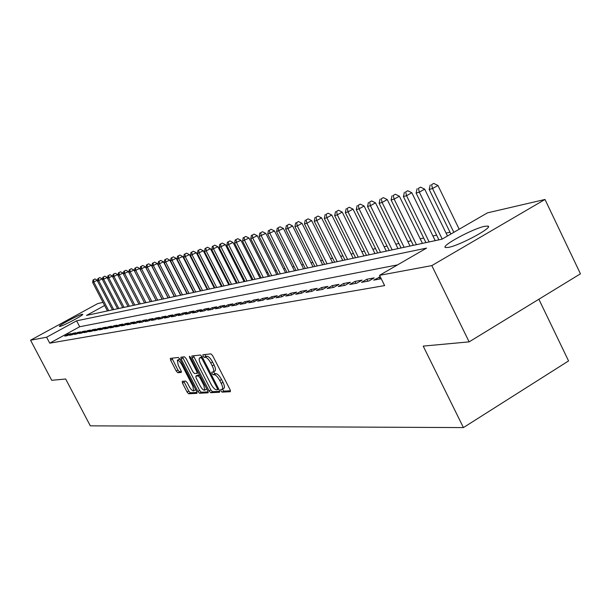 <?xml version="1.0" encoding="UTF-8"?>
<svg xmlns="http://www.w3.org/2000/svg" width="611" height="611" viewBox="0 0 611 611"><rect width="100%" height="100%" fill="white"/><g stroke="black" fill="none" stroke-linecap="round" stroke-linejoin="round"><path stroke-width="0.92" d="M220.907 390.857L222.114 392.132L230.324 391.727L230.141 389.803L212.659 355.686L210.925 353.868L202.928 354.754L203.081 356.121L204.273 357.374L205.304 357.267C206.938 357.473 208.771 359.398 210.795 363.041L212.238 365.867C213.812 369.151 214.133 371.198 213.201 372L211.803 372.183L212.009 373.512L213.208 374.78L214.247 374.703C215.904 374.948 217.737 376.888 219.754 380.523L221.197 383.334C222.763 386.587 223.076 388.604 222.144 389.39L220.701 389.543L220.907 390.857M222.419 389.222L223.87 391.101L230.523 390.765M204.632 354.563L206.052 356.358L207.083 356.244L205.304 357.267M213.506 371.816L214.973 373.756L216.019 373.672L214.247 374.703M82.141 314.291L82.699 314.275C84.402 314.703 63.368 325.915 59.931 326.411L59.42 326.411C57.862 325.915 78.529 314.894 82.141 314.291M484.722 226.299L487.945 226.085C493.78 227.109 459.846 245.454 448.466 247.394L445.526 247.531C440.195 246.271 472.945 228.552 484.722 226.299M182.238 381.31L182.475 383.128L187.073 392.041L188.669 393.774L196.956 393.347L196.65 391.544L179.978 359.199L178.366 357.473L170.316 358.382L170.637 360.207L176.22 371.014L177.809 372.725L181.314 372.412L180.993 370.594L178.206 365.187L177.358 360.276C178.572 360.139 180.077 361.659 181.872 364.836L192.832 386.091L193.656 390.918C192.419 391.04 190.907 389.505 189.105 386.32L187.294 382.799L185.691 381.073L182.238 381.31M397.578 264.884L79.69 326.748L49.735 343.168L384.617 285.597L379.538 275.324L426.57 248.104L76.596 320.828L46.604 337.219L30.55 340.205L97.752 303.575L102.984 302.353M49.735 343.168L46.604 337.219M104.626 305.508L86.495 315.421L441.99 239.184L487.471 212.857L544.997 199.469L580.45 273.82L469.133 341.87L423.209 346.101L463.421 427.585L90.313 425.844L65.667 379.011L51.698 380.294L30.55 340.205M469.133 341.87L431.817 265.602L379.538 275.324M209.092 390.895L210.772 392.69L219.586 392.254L219.387 390.36L202.165 356.816L200.469 355.022L191.808 355.999L192.121 357.893L209.092 390.895L210.826 389.887L212.506 391.674L219.769 391.307M208.023 392.82L199.522 393.24L197.888 391.475L181.184 359.069L180.871 357.214L184.461 356.801L186.095 358.542L192.931 371.816L194.573 373.573L197.055 373.352L196.75 371.496L189.593 357.588L189.372 356.266L190.586 357.481L207.809 390.964L208.206 392.713M463.421 427.585L568.566 360.933L538.871 299.245M73.007 333.285L69.387 335.271L72.213 334.759L75.848 332.758L73.007 333.285L73.427 334.087M82.615 331.513L78.934 333.537L81.866 333.01L85.571 330.971L82.615 331.513L83.05 332.353M92.605 329.68L88.862 331.742L91.917 331.185L95.683 329.115L92.605 329.68L93.063 330.559M103.007 327.763L99.188 329.871L102.373 329.291L106.207 327.175L103.007 327.763L103.48 328.68M113.837 325.77L109.957 327.916L113.272 327.32L117.175 325.159L113.837 325.77L114.333 326.732M125.133 323.693L121.177 325.884L124.636 325.258L128.615 323.059L125.133 323.693L125.652 324.701M136.917 321.531L132.885 323.761L136.497 323.112L140.553 320.859L136.917 321.531L137.46 322.577M149.221 319.263L145.12 321.546L148.893 320.859L153.017 318.568L149.221 319.263L149.787 320.363M162.091 316.895L157.905 319.232L161.854 318.514L166.062 316.17L162.091 316.895L162.679 318.056M175.548 314.421L171.286 316.804L175.426 316.055L179.71 313.657L175.548 314.421L176.174 315.635M189.654 311.831L185.301 314.268L189.639 313.481L194.015 311.022L189.654 311.831L190.311 313.107M204.448 309.105L200.011 311.602L204.555 310.778L209.031 308.265L204.448 309.105L205.136 310.449M219.975 306.248L215.446 308.799L220.227 307.936L224.795 305.363L219.975 306.248L220.701 307.669M236.304 303.247L231.676 305.859L236.709 304.95L241.368 302.315L236.304 303.247L237.068 304.744M253.489 300.085L248.761 302.766L254.061 301.803L258.827 299.107L253.489 300.085L254.291 301.674M271.605 296.755L266.77 299.505L272.361 298.489L277.234 295.724L271.605 296.755L272.453 298.435M290.721 293.242L285.78 296.06L291.684 294.991L296.663 292.142L290.721 293.242L291.607 294.998M310.93 289.522L305.874 292.417L312.129 291.287L317.224 288.361L310.93 289.522L311.839 291.332M332.331 285.589L327.152 288.56L333.782 287.361L338.998 284.359L332.331 285.589L333.262 287.453M355.022 281.411L349.721 284.474L356.755 283.199L362.102 280.113L355.022 281.411L355.976 283.336M380.256 276.775L373.695 280.128L381.226 278.746M366.89 279.227L361.521 282.335L368.784 281.014L374.192 277.89L366.89 279.227L367.86 281.182M343.504 283.527L338.265 286.544L345.093 285.306L350.378 282.267L343.504 283.527L344.451 285.429M321.478 287.582L316.361 290.515L322.791 289.347L327.954 286.391L321.478 287.582L322.394 289.423M300.688 291.409L295.686 294.265L301.765 293.158L306.798 290.278L300.688 291.409L301.582 293.196M281.892 296.763L286.811 293.96L281.029 295.021L281.908 296.755L276.141 297.801L281.029 295.021M262.425 298.443L257.643 301.154L263.089 300.169L267.901 297.435L262.425 298.443L263.249 300.077M244.79 301.689L240.108 304.331L245.271 303.4L249.983 300.734L244.79 301.689L245.569 303.232M228.04 304.767L223.458 307.348L228.361 306.462L232.974 303.858L228.04 304.767L228.781 306.226M212.116 307.7L207.633 310.22L212.3 309.372L216.813 306.837L212.116 307.7L212.819 309.074M196.963 310.487L192.564 312.947L197.009 312.145L201.431 309.662L196.963 310.487L197.636 311.793M182.521 313.137L178.213 315.551L182.445 314.78L186.783 312.358L182.521 313.137L183.163 314.382M168.743 315.673L164.519 318.033L168.56 317.3L172.806 314.925L168.743 315.673L169.354 316.857M155.584 318.094L151.436 320.401L155.301 319.698L159.471 317.376L155.584 318.094L156.164 319.225M142.997 320.408L138.934 322.669L142.63 321.997L146.716 319.729L142.997 320.408L143.554 321.485M130.96 322.623L126.966 324.838L130.502 324.197L134.519 321.966L130.96 322.623L131.487 323.647M119.428 324.747L115.51 326.916L118.893 326.297L122.834 324.12L119.428 324.747L119.932 325.724M108.368 326.778L104.519 328.901L107.765 328.313L111.637 326.175L108.368 326.778L108.85 327.717M97.752 328.733L93.972 330.818L97.088 330.253L100.891 328.153L97.752 328.733L98.218 329.627M87.556 330.604L83.844 332.651L86.838 332.109L90.573 330.055L87.556 330.604L88.007 331.468M77.765 332.407L74.114 334.416L76.994 333.889L80.66 331.872L77.765 332.407L78.193 333.232M68.34 334.141L64.751 336.111L67.523 335.607L71.128 333.629L68.34 334.141L68.753 334.935M544.997 199.469L431.817 265.602M450.009 232.218L446.061 233.089M436.644 235.166L432.924 235.983M423.683 238.023L420.185 238.794M411.104 240.795L407.82 241.521M398.899 243.484L395.813 244.171M387.053 246.103L384.151 246.737M375.544 248.639L372.825 249.235M364.355 251.106L361.804 251.663M353.479 253.504L351.096 254.031M342.901 255.833L340.671 256.33M332.613 258.102L330.528 258.56M322.6 260.309L320.653 260.737M312.847 262.463L311.037 262.86M303.346 264.555L301.666 264.93M294.097 266.595L292.539 266.938M285.077 268.588L283.634 268.901M276.287 270.528L274.95 270.818M267.71 272.414L266.48 272.689M259.339 274.263L258.216 274.507M251.174 276.057L250.151 276.287M243.209 277.814L242.269 278.028M235.426 279.533L234.578 279.723M227.827 281.213L227.063 281.381M220.395 282.847L219.716 283M213.14 284.443L212.536 284.581M206.044 286.009L205.517 286.131M199.11 287.544L198.651 287.644M192.328 289.034L191.938 289.125M79.69 326.748L76.596 320.828M379.133 276.982L380.111 278.96M222.228 389.337L223.909 388.352C224.84 387.573 224.535 385.556 222.977 382.303L221.197 383.334M216.019 373.672C217.676 373.917 219.517 375.857 221.533 379.492L222.977 382.303M214.675 371.053L214.973 370.976C215.912 370.167 215.591 368.127 214.018 364.836L212.238 365.867M207.083 356.244C208.718 356.45 210.551 358.374 212.575 362.018L214.018 364.836M193.45 355.801L210.826 389.887M217.417 389.703L217.279 388.375L202.188 358.978L200.996 357.725L199.66 357.916C198.743 358.726 199.071 360.757 200.637 364.019L210.902 383.983C212.88 387.557 214.69 389.482 216.325 389.757L217.417 389.703M201.164 357.13L202.149 356.778M208.191 391.895L201.233 392.247L199.522 393.24M182.498 357.015L199.598 390.482L201.233 392.247M200.003 385.556C201.836 388.802 203.394 390.36 204.677 390.238L203.86 385.32L199.942 377.705L198.285 375.933L195.803 376.139L196.108 377.988L200.003 385.556M204.738 390.2L206.724 388.84M197.445 375.215L199.583 374.963M193.71 390.887L195.65 389.597M180.146 359.52L179.069 359.299L177.358 360.276M171.928 358.183L177.908 370.045L179.497 371.755L181.391 371.595M183.774 381.203L188.753 391.063L190.349 392.789L197.025 392.453M459.182 229.232L437.942 185.477L432.55 188.516L429.205 189.441L450.895 234.028M453.836 232.325L432.55 188.516L431.58 184.629L433.741 183.415L431.58 184.629M433.741 183.415L437.942 185.477M429.205 189.441L430.243 185.011M447.481 236.006L424.683 189.166L419.345 192.167L416.114 193.061L438.919 239.84M442.196 239.061L419.345 192.167L418.413 188.333L420.551 187.142L418.413 188.333M420.551 187.142L424.683 189.166M416.114 193.061L417.122 188.7M435.192 240.635L411.822 192.748L406.552 195.703L403.413 196.574L425.928 242.628M429.143 241.933L406.552 195.703L405.651 191.923L407.758 190.747L405.651 191.923M407.758 190.747L411.822 192.748M403.413 196.574L404.398 192.282M422.422 243.377L399.357 196.215L394.148 199.133L391.101 199.98L413.326 245.324M416.442 244.66L394.148 199.133L393.27 195.413L395.355 194.245L393.27 195.413M395.355 194.245L399.357 196.215M391.101 199.98L392.056 195.749M410.034 246.034L387.252 199.583L382.104 202.462L379.148 203.28L401.091 247.951M404.115 247.302L382.104 202.462L381.264 198.789L383.318 197.636L381.264 198.789M383.318 197.636L387.252 199.583M379.148 203.28L380.08 199.125M397.998 248.616L375.505 202.852L370.419 205.693L367.547 206.487L389.215 250.495M392.155 249.868L370.419 205.693L369.602 202.073L371.633 200.935L369.602 202.073M371.633 200.935L375.505 202.852M367.547 206.487L368.448 202.394M386.312 251.121L364.095 206.029L359.062 208.832L356.274 209.604L377.682 252.969M380.531 252.358L359.062 208.832L358.275 205.258L360.284 204.135L358.275 205.258M360.284 204.135L364.095 206.029M356.274 209.604L357.16 205.571M374.955 253.557L353.013 209.115L348.033 211.88L345.33 212.628L366.47 255.375M369.243 254.779L348.033 211.88L347.269 208.351L349.255 207.244L347.269 208.351M349.255 207.244L353.013 209.115M345.33 212.628L346.185 208.656M363.912 255.925L342.236 212.109L337.318 214.843L334.683 215.576L355.564 257.712M358.267 257.139L337.318 214.843L336.569 211.36L338.54 210.268L336.569 211.36M338.54 210.268L342.236 212.109M334.683 215.576L335.515 211.658M353.181 258.224L331.758 215.026L326.893 217.73L324.334 218.433L344.963 259.988M347.59 259.423L326.893 217.73L326.167 214.285L328.115 213.208L326.167 214.285M328.115 213.208L331.758 215.026M324.334 218.433L325.144 214.576M342.733 260.469L321.562 217.86L316.75 220.533L314.26 221.22L334.652 262.203M337.203 261.653L316.75 220.533L316.055 217.134L317.98 216.073L316.055 217.134M317.98 216.073L321.562 217.86M314.26 221.22L315.055 217.417M332.567 262.646L311.641 220.624L306.882 223.259L304.461 223.931L324.617 264.357M327.099 263.822L306.882 223.259L306.203 219.907L308.112 218.853L306.203 219.907M308.112 218.853L311.641 220.624M304.461 223.931L305.233 220.181M322.669 264.769L301.987 223.305L297.282 225.917L294.914 226.566L314.841 266.449M317.262 265.93L297.282 225.917L296.618 222.603L298.504 221.564L296.618 222.603M298.504 221.564L301.987 223.305M294.914 226.566L295.678 222.87M313.023 266.839L292.585 225.925L287.926 228.499L285.627 229.133L305.317 268.489M307.677 267.985L287.926 228.499L287.285 225.23L289.148 224.199L287.285 225.23M289.148 224.199L292.585 225.925M285.627 229.133L286.368 225.49M303.636 268.855L283.42 228.476L276.569 231.638L296.045 270.482M298.336 269.986L278.815 231.019L278.188 227.788L280.037 226.773L278.188 227.788M280.037 226.773L283.42 228.476M276.569 231.638L277.295 228.04M294.479 270.818L274.492 230.958L267.748 234.074L287.002 272.422M289.24 271.941L269.932 233.471L269.329 230.278L271.154 229.278L269.329 230.278M271.154 229.278L274.492 230.958M267.748 234.074L268.45 230.523M285.558 272.727L265.793 233.379L259.148 236.457L278.188 274.308M280.373 273.843L261.279 235.869L260.691 232.715L262.493 231.722L260.691 232.715M262.493 231.722L265.793 233.379M259.148 236.457L259.835 232.951M276.852 274.599L257.3 235.747L250.754 238.771L269.588 276.149M271.719 275.698L252.832 238.198L252.267 235.082L254.054 234.097L252.267 235.082M254.054 234.097L257.3 235.747M250.754 238.771L251.434 235.311M268.359 276.416L249.021 238.046L242.575 241.04L261.202 277.952M263.28 277.509L244.599 240.474L244.049 237.396L245.813 236.426L244.049 237.396M245.813 236.426L249.021 238.046M242.575 241.04L243.239 237.618M260.072 278.196L240.948 240.291L234.593 243.247L253.023 279.708M255.047 279.273L236.564 242.697L236.029 239.649L237.778 238.687L236.029 239.649M237.778 238.687L240.948 240.291M234.593 243.247L235.235 239.871M251.992 279.93L233.058 242.491L226.796 245.401L245.034 281.419M247.012 280.999L228.728 244.866L228.201 241.849L229.935 240.902L228.201 241.849M229.935 240.902L233.058 242.491M226.796 245.401L227.429 242.071M244.095 281.625L225.36 244.629L219.189 247.501L237.228 283.092M239.161 282.679L221.075 246.981L220.563 244.003L222.274 243.063L220.563 244.003M222.274 243.063L225.36 244.629M219.189 247.501L219.807 244.217M236.381 283.275L217.844 246.722L211.757 249.555L229.614 284.726M231.5 284.321L213.598 249.051L213.094 246.103L214.797 245.171L213.094 246.103M214.797 245.171L217.844 246.722M211.757 249.555L212.361 246.309M228.842 284.894L210.497 248.769L204.494 251.564L222.167 286.322M224.008 285.925L206.289 251.068L205.808 248.15L207.488 247.234L205.808 248.15M207.488 247.234L210.497 248.769M204.494 251.564L205.09 248.356M221.48 286.467L203.326 250.762L197.399 253.527L214.889 287.88M216.691 287.498L199.155 253.038L198.682 250.159L200.347 249.25L198.682 250.159M200.347 249.25L203.326 250.762M197.399 253.527L197.979 250.35M214.285 288.01L196.307 252.717L190.464 255.444L207.778 289.408M209.542 289.034L192.182 254.97L191.724 252.114L193.374 251.213L191.724 252.114M193.374 251.213L196.307 252.717M190.464 255.444L191.037 252.305M207.244 289.522L189.456 254.619L183.682 257.315L200.828 290.897M202.554 290.531L185.362 256.849L184.912 254.031L186.554 253.137L184.912 254.031M186.554 253.137L189.456 254.619M183.682 257.315L184.239 254.222M200.362 290.996L182.75 256.49L177.053 259.148L194.031 292.356M195.711 291.997L178.695 258.697L178.259 255.902L179.878 255.024L178.259 255.902M179.878 255.024L182.75 256.49M177.053 259.148L177.602 256.085M193.634 292.44L176.189 258.316L170.568 260.943L187.378 293.784M189.028 293.433L172.172 260.5L171.744 257.735L173.356 256.864L171.744 257.735M173.356 256.864L176.189 258.316M170.568 260.943L171.103 257.911M187.05 293.853L169.774 260.103L164.222 262.699L180.864 295.182M182.483 294.83L165.795 262.264L165.375 259.522L166.971 258.659L165.375 259.522M166.971 258.659L169.774 260.103M164.222 262.699L164.749 259.706M180.604 295.235L163.488 261.844L158.012 264.41L174.494 296.549M176.075 296.205L159.555 263.99L159.143 261.279L160.724 260.423L159.143 261.279M160.724 260.423L163.488 261.844M158.012 264.41L158.532 261.455M174.288 296.587L157.34 263.555L151.933 266.098L168.262 297.885M169.805 297.549L153.437 265.678L153.04 262.997L154.606 262.15L153.04 262.997M154.606 262.15L157.34 263.555M151.933 266.098L152.437 263.165M168.117 297.916L151.322 265.235L145.983 267.74L162.152 299.191M163.672 298.871L147.457 267.335L147.068 264.678L148.618 263.837L147.068 264.678M148.618 263.837L151.322 265.235M145.983 267.74L146.48 264.846M162.06 299.214L145.433 266.87L140.148 269.352L156.172 300.475M157.661 300.161L141.599 268.955L141.217 266.32L142.753 265.495L141.217 266.32M142.753 265.495L145.433 266.87M140.148 269.352L140.645 266.488M156.133 300.482L139.659 268.481L134.443 270.933L150.314 301.735M151.772 301.422L135.856 270.536L135.489 267.931L137.009 267.114L135.489 267.931M137.009 267.114L139.659 268.481M134.443 270.933L134.924 268.092M134.443 270.91L134 270.054L128.852 272.475L144.578 302.964M145.998 302.659L130.235 272.094L129.876 269.512L131.38 268.703L129.876 269.512M131.38 268.703L134 270.054M128.852 272.475L129.318 269.672M128.868 272.376L128.463 271.597L123.369 273.988L138.957 304.171M140.347 303.873L124.728 273.613L124.377 271.063L125.866 270.253L124.377 271.063M125.866 270.253L128.463 271.597M123.369 273.988L123.834 271.215M123.399 273.812L123.032 273.102L117.992 275.477L133.442 305.355M134.81 305.057L119.328 275.11L118.985 272.575L120.466 271.78L118.985 272.575M120.466 271.78L123.032 273.102M117.992 275.477L118.45 272.727M118.038 275.225L117.702 274.583L112.73 276.936L128.035 306.508M129.379 306.226L114.036 276.569L113.699 274.064L115.166 273.27L113.699 274.064M115.166 273.27L117.702 274.583M112.73 276.936L113.172 274.209M112.783 276.615L112.485 276.042L107.567 278.356L122.735 307.646M124.048 307.364L108.842 278.005L108.514 275.523L109.972 274.736L108.514 275.523M109.972 274.736L112.485 276.042M107.567 278.356L108.002 275.668M107.628 277.974L107.368 277.463L102.503 279.762L117.541 308.761M118.832 308.486L103.755 279.41L103.435 276.951L104.878 276.172L103.435 276.951M104.878 276.172L107.368 277.463M102.503 279.762L102.931 277.096M102.572 279.303L102.343 278.86L97.531 281.136L112.439 309.853M113.707 309.586L98.768 280.793L98.447 278.356L99.883 277.585L98.447 278.356M99.883 277.585L102.343 278.86M97.531 281.136L97.959 278.494M97.615 280.617L97.416 280.235L92.658 282.481L107.437 310.93M108.682 310.663L93.865 282.145L93.559 279.731L94.98 278.967L93.559 279.731M94.98 278.967L97.416 280.235M92.658 282.481L93.078 279.869M223.87 391.101L222.114 392.132M206.052 356.358L204.273 357.374M214.973 373.756L213.208 374.78M221.533 379.492L219.754 380.523M212.575 362.018L210.795 363.041M193.87 356.893L192.121 357.893M212.506 391.674L210.772 392.69M218.677 388.97L217.554 389.619M218.119 387.886L217.279 388.375M203.028 358.489L202.188 358.978M202.264 357L200.996 357.725M201.699 356.824L199.934 357.84M199.598 390.482L197.888 391.475M182.91 358.084L181.184 359.069M198.354 372.58L197.139 373.283M197.559 371.022L196.75 371.496M190.388 357.13L189.593 357.588M204.67 384.854L203.86 385.32M200.752 377.239L199.942 377.705M199.667 375.131L198.285 375.933M197.613 375.123L195.887 376.116M193.611 385.64L192.832 386.091M182.651 364.385L181.872 364.836M179.497 371.755L177.809 372.725M177.908 370.045L176.22 371.014M172.333 359.237L170.637 360.207M190.349 392.789L188.669 393.774M188.753 391.063L187.073 392.041M184.155 382.15L182.475 383.128M487.945 226.085L488.334 226.887M214.973 370.976L213.27 371.954M218.685 388.986L217.485 389.688M201.431 356.908L199.66 357.916M198.369 372.595L197.055 373.352M197.529 375.146L195.803 376.139"/></g></svg>
